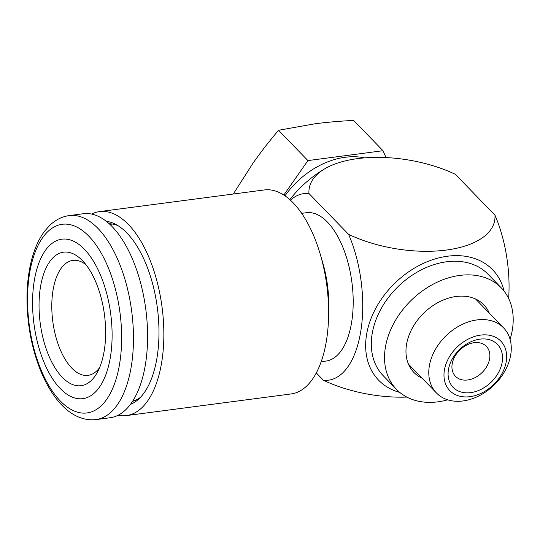 <?xml version="1.0" encoding="UTF-8"?>
<svg xmlns="http://www.w3.org/2000/svg" width="540" height="540" viewBox="0 0 540 540"><rect width="100%" height="100%" fill="white"/><g stroke="black" fill="none" stroke-linecap="round" stroke-linejoin="round"><path stroke-width="0.81" d="M86.042 264.796A57.983 27.898 -97.5 0 0 72.913 260.375A57.983 27.898 -97.5 0 0 52.805 321.503A57.983 27.898 -97.5 0 0 88.02 375.354A57.983 27.898 -97.5 0 0 99.569 367.7M82.418 260.584A67.338 32.4 -97.5 0 0 42.295 278.471A67.338 32.4 -97.5 0 0 53.959 366.107A67.338 32.4 -97.5 0 0 97.301 372.431A67.338 32.4 -97.5 0 0 82.634 260.807A67.338 32.4 -97.5 0 0 82.418 260.584M84.375 249.237A80.433 38.698 -97.5 0 0 33.493 319.943A80.433 38.698 -97.5 0 0 99.144 387.626A80.433 38.698 -97.5 0 0 84.375 249.237M95.999 419.587L110.126 417.731A102.877 49.498 -97.5 0 0 147.582 338.425A102.877 49.498 -97.5 0 0 112.124 226.584A102.877 49.498 -97.5 0 0 83.322 213.732L69.194 215.588C61.736 216.655 55.107 220.064 49.295 225.828L44.53 231.309C40.716 236.412 37.51 242.44 34.904 249.392C29.7 263.513 27.068 279.862 27 298.438C27.128 324.716 31.853 349.252 41.175 372.033C45.036 381.247 49.484 389.34 54.527 396.32C64.942 410.825 79.056 421.396 95.999 419.587A102.877 49.498 -97.5 0 0 133.461 340.281A102.877 49.498 -97.5 0 0 97.997 228.44A102.877 49.498 -97.5 0 0 69.194 215.588M364.669 157.876A72.947 53.696 135.9 0 0 345.182 157.268A72.947 53.696 135.9 0 0 284.999 195.824M386.033 157.579L383.008 150.714L307.922 160.583L283.838 195.048M383.008 150.714L353.619 120.413C339.208 121.169 326.207 122.31 314.611 123.842L278.525 130.282L307.922 160.583M278.525 130.282C268.832 141.743 260.219 152.867 252.693 163.661L233.287 194.029M469.996 396.677A35.539 26.163 135.9 0 0 504.725 346.97A35.539 26.163 135.9 0 0 451.224 353.997A35.539 26.163 135.9 0 0 469.996 396.677M470.691 392.627A30.861 22.72 -44.1 0 1 454.39 355.563A30.861 22.72 -44.1 0 1 500.85 349.454A30.861 22.72 -44.1 0 1 470.691 392.627M467.687 379.978A21.512 15.836 135.9 0 0 486.972 366.154A21.512 15.836 135.9 0 0 486.344 346.363A21.512 15.836 135.9 0 0 474.127 342.697A21.512 15.836 135.9 0 0 454.835 356.522A21.512 15.836 135.9 0 0 455.463 376.312A21.512 15.836 135.9 0 0 467.687 379.978M463.023 400.95A46.764 34.418 -44.1 0 1 436.462 392.985A46.764 34.418 -44.1 0 1 446.054 335.725A46.764 34.418 -44.1 0 1 503.584 327.868A46.764 34.418 -44.1 0 1 504.954 370.899A46.764 34.418 -44.1 0 1 463.023 400.95M489.274 313.119A48.634 35.795 135.9 0 0 483.773 304.756A48.634 35.795 135.9 0 0 423.94 312.923A48.634 35.795 135.9 0 0 413.957 372.479A48.634 35.795 135.9 0 0 422.145 378.236M396.509 389.408L383.285 375.779A72.947 53.696 -44.1 0 1 372.236 333.322A72.947 53.696 -44.1 0 1 421.301 269.858A72.947 53.696 -44.1 0 1 488.005 274.199L501.228 287.827A72.947 53.696 135.9 0 0 434.525 283.487A72.947 53.696 135.9 0 0 385.459 346.95A72.947 53.696 135.9 0 0 396.509 389.408A72.947 53.696 135.9 0 0 447.734 399.823M510.077 339.343A72.947 53.696 135.9 0 0 501.228 287.827M508.646 298.512A94.108 45.279 -97.5 0 0 494.957 215.177L455.288 174.278A94.108 44.806 9.8 0 0 324.52 168.946A94.108 44.806 9.8 0 0 308.968 193.509A94.108 45.279 -97.5 0 0 290.439 200.185M406.843 397.089A94.108 44.806 -170.2 0 1 323.44 380.275L316.285 372.904M323.44 380.275A94.108 45.279 -97.5 0 0 360.551 332.613A94.108 45.279 -97.5 0 0 348.638 234.401A94.108 44.806 9.8 0 0 446.31 250.06A94.108 44.806 9.8 0 0 494.957 215.177M308.968 193.509L348.638 234.401M321.165 361.699L325.951 361.071A74.817 35.998 -97.5 0 0 351.891 282.204A74.817 35.998 -97.5 0 0 306.457 212.713L301.671 213.341M504.131 291.182A79.36 58.415 135.9 0 0 434.349 259.146A79.36 58.415 135.9 0 0 366.667 334.051A79.36 58.415 135.9 0 0 399.769 392.418M118.071 415.253A102.877 49.498 -97.5 0 0 126.387 415.591L291.141 393.944A102.877 49.498 -97.5 0 0 328.55 317.486L328.766 308.671A74.817 35.998 -97.5 0 0 322.718 262.609L320.227 254.151A102.877 49.498 -97.5 0 0 264.337 189.945L99.576 211.599A102.877 49.498 -97.5 0 0 91.638 214.076M328.55 317.486A102.877 49.498 -97.5 0 0 320.227 254.151M126.387 415.591A102.877 49.498 -97.5 0 0 162.054 307.145A102.877 49.498 -97.5 0 0 99.576 211.599M130.39 404.433A93.022 44.752 -97.5 0 0 138.537 399.222A93.022 44.752 -97.5 0 0 156.823 358.789A93.022 44.752 -97.5 0 0 115.547 224.269A93.022 44.752 -97.5 0 0 106.333 221.339M117.956 225.639A89.782 43.193 -97.5 0 0 109.202 223.763M132.536 401.355A89.782 43.193 -97.5 0 0 140.515 397.278M88.837 236.189A95.148 45.779 -97.5 0 0 28.64 319.829A95.148 45.779 -97.5 0 0 106.306 399.897A95.148 45.779 -97.5 0 0 88.837 236.189M112.448 224.053L109.89 224.39M135.601 400.235L133.036 400.572M503.584 327.868L475.585 299.005M436.462 392.985L408.456 364.122M324.52 168.946A126.259 126.259 0 0 0 289.818 199.618"/></g></svg>
